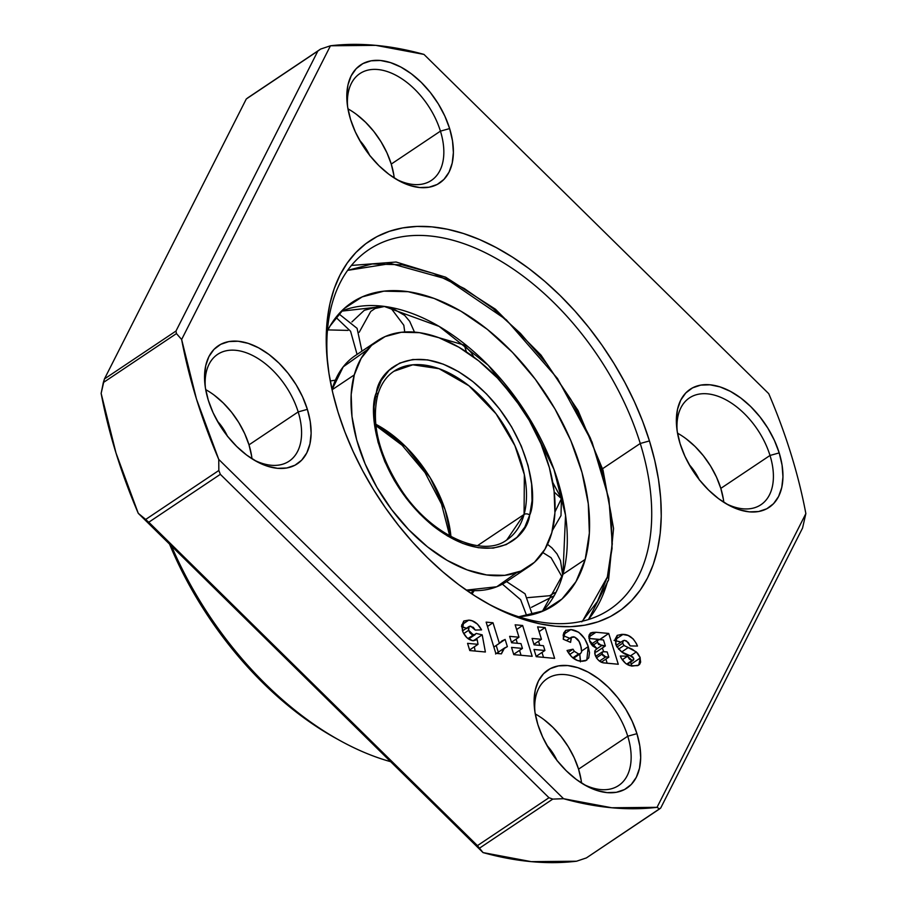 <?xml version="1.0" encoding="UTF-8"?>
<svg xmlns="http://www.w3.org/2000/svg" width="907" height="907" viewBox="0 0 907 907"><rect width="100%" height="100%" fill="white"/><g stroke="black" fill="none" stroke-linecap="round" stroke-linejoin="round"><path stroke-width="1.36" d="M768.739 393.683A426.199 258.268 -123.8 0 1 790.995 453.988A426.199 258.268 -123.8 0 1 805.858 513.6L657.031 807.332A426.199 258.268 -123.8 0 1 563.53 798.704L218.757 459.418A426.199 258.268 -123.8 0 1 181.638 339.501L176.457 333.583L103.33 382.55L101.142 393.4L116.005 453.012L138.261 513.317L148.793 522.228L477.433 845.63L483.034 852.591L138.261 513.317L483.034 852.591L531.253 861.65L576.546 861.219L586.387 857.92L660.704 808.035L802.559 528.055L805.858 513.6L802.559 528.055L660.704 808.035L659.525 808.953L657.031 807.332L659.525 808.953L586.387 857.92L576.546 861.219A426.199 258.268 56.2 0 1 483.034 852.591L477.433 845.63L145.698 519.439L218.836 470.484L220.333 474.327L148.793 522.228L220.333 474.327L548.973 797.729L477.433 845.63L548.973 797.729L552.782 799.101L479.644 848.068L552.782 799.101L563.53 798.704L552.782 799.101L548.973 797.729L220.333 474.327L218.836 470.484L218.757 459.418L218.836 470.484L145.698 519.439L138.261 513.317A426.199 258.268 56.2 0 1 101.142 393.4L104.441 378.945L103.33 382.55L176.457 333.583L181.638 339.501L330.454 45.781A426.199 258.268 -123.8 0 1 423.966 54.409L768.739 393.683L423.966 54.409L375.747 45.35L330.454 45.781L320.613 49.08L246.296 98.965L104.441 378.945L175.981 331.044L176.457 333.583L175.981 331.044L104.441 378.945L246.296 98.965L317.847 51.053L175.981 331.044L317.847 51.053L320.613 49.08L330.454 45.781L181.638 339.501L196.49 399.125L218.757 459.418L563.53 798.704L611.749 807.763L657.031 807.332L805.858 513.6A426.199 258.268 56.2 0 0 790.995 453.988A426.199 258.268 56.2 0 0 768.739 393.683M543.849 719.523L552.851 727.301L561.116 736.529L568.338 746.846L574.233 757.867L578.564 769.159L627.746 736.223L636.941 733.672A71.029 43.048 -123.8 0 1 585.752 785.575A71.029 43.048 -123.8 0 1 537.851 724.523A71.029 43.048 -123.8 0 1 534.552 709.104A71.029 43.048 -123.8 0 1 573.995 666.611A71.029 43.048 -123.8 0 1 636.941 733.672L627.746 736.223A64.272 38.944 56.2 0 0 571.818 675.817A64.272 38.944 56.2 0 0 534.881 711.632A64.272 38.944 -123.8 0 1 547.17 678.685A64.272 38.944 -123.8 0 1 627.746 736.223L578.564 769.159A64.272 38.944 56.2 0 0 535.266 713.945M686.1 438.761L695.113 446.527L703.379 455.756L710.6 466.073L716.485 477.093L720.816 488.385L770.009 455.461L779.204 452.899A71.029 43.048 -123.8 0 1 728.015 504.802A71.029 43.048 -123.8 0 1 680.114 443.75A71.029 43.048 -123.8 0 1 676.803 428.331A71.029 43.048 -123.8 0 1 716.258 385.838A71.029 43.048 -123.8 0 1 779.204 452.899L770.009 455.461A64.272 38.944 56.2 0 0 714.081 395.044A64.272 38.944 56.2 0 0 677.144 430.859A64.272 38.944 -123.8 0 1 689.433 397.912A64.272 38.944 -123.8 0 1 770.009 455.461L720.816 488.385A64.272 38.944 56.2 0 0 677.518 433.172M356.542 114.441L365.544 122.218L373.82 131.447L381.031 141.764L386.926 152.784L391.257 164.076L440.439 131.141L449.634 128.579A71.029 43.048 -123.8 0 1 398.445 180.493A71.029 43.048 -123.8 0 1 350.555 119.441A71.029 43.048 -123.8 0 1 347.245 104.022A71.029 43.048 -123.8 0 1 386.688 61.529A71.029 43.048 -123.8 0 1 449.634 128.579L440.439 131.141A64.272 38.944 56.2 0 0 384.511 70.735A64.272 38.944 56.2 0 0 347.574 106.55A64.272 38.944 -123.8 0 1 359.864 73.603A64.272 38.944 -123.8 0 1 440.439 131.141L391.257 164.076A64.272 38.944 56.2 0 0 347.959 108.851M214.279 395.214L223.281 402.991L231.557 412.209L238.779 422.537L244.663 433.557L248.994 444.849L298.188 411.914L307.371 409.352A71.029 43.048 -123.8 0 1 256.182 461.266A71.029 43.048 -123.8 0 1 208.293 400.214A71.029 43.048 -123.8 0 1 204.982 384.783A71.029 43.048 -123.8 0 1 244.425 342.302A71.029 43.048 -123.8 0 1 307.371 409.352L298.188 411.914A64.272 38.944 56.2 0 0 242.26 351.497A64.272 38.944 56.2 0 0 205.322 387.312A64.272 38.944 -123.8 0 1 217.601 354.376A64.272 38.944 -123.8 0 1 298.188 411.914L248.994 444.849A64.272 38.944 56.2 0 0 205.696 389.625M640.263 443.478A216.478 131.186 56.2 0 0 449.464 239.369A216.478 131.186 56.2 0 0 327.949 366.19A216.478 131.186 -123.8 0 1 368.832 249.663A216.478 131.186 -123.8 0 1 640.263 443.478L602.588 468.704L640.263 443.478A216.478 131.186 -123.8 0 1 609.708 609.436A216.478 131.186 -123.8 0 1 486.39 602.849A216.478 131.186 56.2 0 0 640.263 443.478L649.446 440.927L640.263 443.478M338.039 412.186A223.247 135.29 -123.8 0 1 327.642 363.718A223.247 135.29 -123.8 0 1 451.618 230.174A223.247 135.29 -123.8 0 1 649.446 440.927A223.247 135.29 -123.8 0 1 488.567 604.062A223.247 135.29 -123.8 0 1 338.039 412.186L332.733 392.686L328.98 373.503L326.803 354.841L326.237 336.86L327.291 319.752L329.944 303.675L334.173 288.777L339.944 275.195L347.188 263.087L355.85 252.543L365.838 243.677L377.051 236.58L389.398 231.308L402.742 227.906L416.971 226.433L431.936 226.875L447.491 229.244L463.5 233.518L479.792 239.641L496.22 247.577L512.625 257.225L528.86 268.506L544.744 281.317L560.141 295.523L574.891 310.988L588.87 327.563L601.931 345.102L613.937 363.412L624.798 382.346L634.401 401.688L642.644 421.279L649.446 440.927L654.752 460.427L658.516 479.599L660.681 498.272L661.248 516.242L660.205 533.35L657.552 549.438L653.312 564.335L647.553 577.906L640.297 590.026L631.646 600.559L621.658 609.425L610.434 616.533L598.087 621.805L584.743 625.195L570.514 626.68L555.56 626.238L539.994 623.857L523.997 619.594L507.693 613.461L491.265 605.536L474.86 595.876L458.636 584.596L442.752 571.795L427.356 557.59L412.594 542.125L398.627 525.538L385.566 508.011L373.548 489.689L362.687 470.767L353.095 451.414L344.853 431.823L338.039 412.186M557.181 760.882L553.769 754.499L546.91 745.373A37.21 22.55 -123.8 0 1 556.921 760.327M227.612 436.562L224.21 430.19L217.351 421.063A37.21 22.55 -123.8 0 1 227.362 436.018M369.875 155.8L366.462 149.417L359.603 140.29A37.21 22.55 -123.8 0 1 369.614 155.244M699.444 480.109L696.032 473.726L689.173 464.611A37.21 22.55 -123.8 0 1 699.184 479.554M171.491 546.014A270.603 163.986 56.2 0 0 390.656 761.687A270.603 163.986 -123.8 0 1 339.91 740.52A270.603 163.986 -123.8 0 1 171.491 546.014M335.715 738.207L319.389 728.457L300.217 715.124L281.442 699.989L263.245 683.209L245.808 664.933L229.29 645.331L213.859 624.617L199.653 602.962L186.819 580.605L169.53 544.075A263.835 159.881 56.2 0 0 335.59 738.139L339.91 740.52M608.801 657.167L607.191 651.963L603.178 651.668L601.908 652.825L602.69 655.319L604.731 656.713L608.801 657.167L601.318 662.178L608.801 657.167L605.74 656.883L599.448 661.09L605.74 656.883L602.089 654.072L596.443 657.858L602.089 654.072L602.35 651.929L604.164 651.679L607.191 651.963L608.801 657.167M605.343 645.965L603.484 639.957L599.153 639.582L597.078 640.932L598.563 644.458L605.343 645.965L596.398 651.952L605.343 645.965L601.613 645.614L597.033 648.698L601.613 645.614L597.26 642.394L592.35 645.682L597.26 642.394L597.656 639.9L599.742 639.616L603.484 639.957L605.343 645.965M251.987 458.761A64.272 38.944 56.2 0 0 248.994 444.849L251.602 455.983M394.239 177.987A64.272 38.944 56.2 0 0 391.257 164.076L393.865 175.21M723.809 502.308A64.272 38.944 56.2 0 0 720.816 488.385L723.435 499.53M581.546 783.081A64.272 38.944 56.2 0 0 578.564 769.159L581.172 780.292M594.675 651.793L596.398 651.952L594.675 651.793M475.143 651.045L474.35 646.77L475.143 651.045M472.581 640.671L471.47 640.41L472.581 640.671M466.788 628.608L461.482 626.363M516.072 639.174L517.341 643.278L516.072 639.174M519.541 650.376L521.06 655.285L519.541 650.376M569.834 638.279L563.122 635.705L569.8 638.256M580.537 661.158L579.754 654.106L580.435 661.861M619.844 641.737L614.073 640.365M631.771 666.146L630.592 662.099L631.34 663.992L640.274 658.006L636.351 651.918L624.027 645.455L622.678 643.256L623.222 640.637L624.719 640.365L628.29 642.496L630.172 645.92L637.485 646.056C633.982 638.279 629.152 634.39 623.018 634.378L617.316 635.308L615.604 643.891C619.028 650.727 623.789 654.616 629.9 655.557L633.698 658.278L633.313 660.273L632.1 660.477L627.587 656.18L620.275 656.022C623.392 662.62 627.61 665.942 632.905 665.999L638.732 665.126L640.274 658.006L631.34 663.992L631.737 665.851M298.188 411.914A64.272 38.944 -123.8 0 1 289.118 461.175A64.272 38.944 -123.8 0 1 253.971 459.985A64.272 38.944 56.2 0 0 298.188 411.914M440.439 131.141A64.272 38.944 -123.8 0 1 431.381 180.414A64.272 38.944 -123.8 0 1 396.234 179.223A64.272 38.944 56.2 0 0 440.439 131.141M770.009 455.461A64.272 38.944 -123.8 0 1 760.939 504.723A64.272 38.944 -123.8 0 1 725.793 503.532A64.272 38.944 56.2 0 0 770.009 455.461M627.746 736.223A64.272 38.944 -123.8 0 1 618.687 785.496A64.272 38.944 -123.8 0 1 583.541 784.306A64.272 38.944 56.2 0 0 627.746 736.223M607.157 663.232L605.887 659.117L607.157 663.232M603.574 651.657L602.418 647.915L603.574 651.657M590.514 633.007L592.77 632.394L589.176 634.798L592.77 632.394L595.956 632.27L588.802 637.065L595.956 632.27L608.733 633.449L618.279 664.253L603.189 662.79L599.073 660.806L596.636 658.142L594.765 653.641L595.026 650.466L597.078 648.709L595.026 650.466L595.071 654.877C597.237 660.001 600.389 662.7 604.504 662.983L618.279 664.253L608.733 633.449L599.856 639.628L588.915 638.437L599.799 639.435L608.733 633.449L595.956 632.27L590.276 633.177L589.369 640.399L597.078 648.709L596.137 649.174M538.531 641.249L539.801 645.353L538.531 641.249M542.001 652.45L543.52 657.36L542.001 652.45M496.231 653.573L498.419 652.621M498.272 652.167L496.208 645.489L498.272 652.167M247.475 98.047L320.613 49.08L247.475 98.047M475.132 634.628L467.967 638.596L473.397 634.957L468.658 630.274L469.112 626.476L470.676 626.147L475.257 630.07L481.56 629.877C478.091 623.562 473.805 620.32 468.738 620.139L463.851 620.989L462.332 630.399C464.713 636.589 468.386 640.047 473.341 640.773L482.195 634.843L476.22 633.449L468.568 639.027L476.22 633.449L482.195 634.843L473.329 640.773L477.195 639.65L478.023 644.321L467.558 643.346L469.781 650.557L485.381 651.997L482.195 634.843L485.381 651.997L469.781 650.557L467.558 643.346L478.023 644.321L469.599 649.956L478.023 644.321L477.195 639.65L472.558 640.671L466.878 637.678L463.08 632.394L461.663 625.875L463.749 621.057L468.738 620.139L461.754 624.821L468.738 620.139L472.15 620.807L477.445 624.084L481.56 629.877L475.257 630.07L473.261 627.304L469.418 626.306L468.329 627.769L468.658 630.274L463.681 633.608L468.658 630.274L469.894 632.871L471.98 634.583L475.313 634.515L468.568 639.027M461.663 626.397L466.368 628.313M518.985 637.213L509.632 636.351L511.616 642.757L520.969 643.619L522.455 648.414L511.537 647.405L513.77 654.616L532.171 656.305L522.636 625.501L515.153 624.81L518.985 637.213L511.457 642.258L518.985 637.213L515.153 624.81L522.636 625.501L516.616 629.537L522.636 625.501L532.171 656.305L513.77 654.616L511.537 647.405L522.455 648.414L513.668 654.298L522.455 648.414L520.969 643.619L511.616 642.757L509.632 636.351L518.985 637.213M581.625 651.793L580.525 653.596L578.587 653.981L572.782 657.87L578.587 653.981L574.369 651.351L573.009 649.197L567.045 650.489C570.888 657.303 575.537 660.874 581.013 661.203L586.806 660.137L588.258 646.6C584.743 636.226 578.938 630.546 570.843 629.56L565.639 630.433L563.258 639.231L570.582 642.371L571.455 637.19L573.496 636.805C577.26 637.972 579.698 641.022 580.786 645.954L581.625 651.793L581.228 647.496L579.051 641.442L574.709 637.065L571.138 637.462L570.582 642.371L563.258 639.231L563.678 633.007L565.741 630.365L570.843 629.56L563.236 634.651L570.843 629.56L578.723 632.247L584.652 638.619L588.258 646.6L581.716 650.977L588.258 646.6L589.516 652.7L588.745 657.881L585.593 660.75L582.237 661.271L577.317 660.432L571.591 656.77L567.045 650.489L573.009 649.197L568.179 652.428L573.009 649.197L574.369 651.351L569.641 654.525L574.369 651.351L578.587 653.981L580.559 653.573L581.625 651.793M615.048 639.718L623.018 634.378L615.048 639.718M615.025 640.478L620.841 642.224M616.998 647.054L622.678 643.256L616.998 647.054M618.483 649.163L624.027 645.455L618.483 649.163M621.703 651.952L628.245 647.575L621.703 651.952M630.58 655.784L636.351 651.918L630.58 655.784M622.202 659.786L627.587 656.18L622.202 659.786M626.658 664.128L632.1 660.477L626.658 664.128M541.456 639.288L532.092 638.426L534.076 644.832L543.429 645.693L544.914 650.489L533.996 649.48L536.23 656.679L554.63 658.38L545.096 627.576L537.613 626.884L541.456 639.288L533.917 644.333L541.456 639.288L537.613 626.884L545.096 627.576L539.075 631.612L545.096 627.576L554.63 658.38L536.23 656.679L533.996 649.48L544.914 650.489L536.128 656.373L544.914 650.489L543.429 645.693L534.076 644.832L532.092 638.426L541.456 639.288M505.131 639.435L493.85 647.065L499.383 643.369L493 622.769L486.141 622.134L495.8 653.346L501.412 653.856L504.53 647.983L507.364 646.634L505.131 639.435L499.53 643.188L505.131 639.435L507.364 646.634L503.306 649.015L501.412 653.856L495.8 653.346L486.141 622.134L493 622.769L487.478 626.465L493 622.769L499.383 643.369L501.934 640.92L505.131 639.435M597.078 648.709L592.441 645.784L589.89 641.827L588.858 636.158L590.276 633.177M537.851 724.523L534.971 712.222L534.098 700.555L535.277 690L538.463 680.942L543.52 673.731L550.266 668.652L558.44 665.897L567.737 665.568L577.77 667.677L588.189 672.144L598.575 678.81L608.518 687.404L617.667 697.596L625.637 709.013L632.156 721.19L636.941 733.672L639.82 745.973L640.693 757.64L639.514 768.195L636.34 777.254L631.272 784.464L624.526 789.543L616.352 792.299L607.066 792.627L597.021 790.519L586.614 786.04L576.228 779.385L566.274 770.791L557.136 760.599L549.154 749.182L542.647 737.006L537.851 724.523M680.114 443.75L677.234 431.449L676.361 419.794L677.54 409.227L680.715 400.168L685.783 392.958L692.529 387.879L700.703 385.124L709.988 384.795L720.033 386.904L730.441 391.382L740.826 398.037L750.781 406.631L759.919 416.835L767.9 428.24L774.408 440.417L779.204 452.899L782.083 465.2L782.956 476.867L781.777 487.422L778.591 496.48L773.535 503.691L766.789 508.77L758.615 511.537L749.329 511.865L739.284 509.745L728.865 505.278L718.491 498.612L708.537 490.018L699.388 479.826L691.417 468.42L684.91 456.232L680.114 443.75M350.555 119.441L347.664 107.128L346.791 95.473L347.971 84.907L351.156 75.848L356.213 68.649L362.959 63.569L371.133 60.803L380.43 60.474L390.464 62.594L400.883 67.061L411.268 73.728L421.222 82.322L430.36 92.514L438.342 103.92L444.849 116.096L449.634 128.579L452.514 140.891L453.387 152.546L452.208 163.113L449.033 172.171L443.965 179.382L437.219 184.461L429.045 187.216L419.76 187.545L409.715 185.436L399.307 180.958L388.922 174.303L378.967 165.709L369.829 155.505L361.848 144.1L355.34 131.923L350.555 119.441M208.293 400.214L205.401 387.901L204.54 376.246L205.719 365.68L208.893 356.621L213.961 349.41L220.707 344.331L228.881 341.576L238.167 341.247L248.212 343.356L258.62 347.835L269.005 354.501L278.959 363.095L288.097 373.287L296.079 384.693L302.587 396.869L307.371 409.352L310.262 421.664L311.135 433.319L309.956 443.886L306.77 452.944L301.714 460.144L294.956 465.234L286.782 467.989L277.497 468.318L267.452 466.198L257.044 461.731L246.659 455.065L236.704 446.471L227.566 436.278L219.585 424.873L213.077 412.696L208.293 400.214M632.1 660.477L633.834 659.31L632.746 656.917L621.817 652.031L616.59 646.306L615.082 639.322L617.213 635.388L622.077 634.31L628.177 635.501L633.165 638.902L636.374 643.517L637.485 646.056L630.172 645.92L626.544 640.966L624.197 640.365L622.656 641.385L622.678 643.256L624.277 645.682L632.315 649.265L637.632 653.221L639.991 657.167L640.637 662.11L639.628 664.355L637.78 665.625L631.193 665.761L625.796 663.573L621.261 658.187L620.275 656.022L627.587 656.18L629.458 659.196L632.1 660.477M581.772 621.851L597.475 601.409L607.339 577.033L612.044 548.554L611.239 514.915L604.085 477.467L590.446 438.228L570.968 399.658L547.046 364.104L520.471 333.402L493.068 308.55L464.316 288.551L433.455 273.392L402.107 264.799L372.244 263.96L347.63 270.365L390.815 263.54L446.573 279.039L506.197 319.695L557.476 378.468L592.022 441.992L608.903 498.861L612.293 543.905L607.339 577.033A4.059 2.857 15.4 0 1 608.574 579.879A4.059 2.857 15.4 0 1 607.599 581.194A216.478 131.186 -123.8 0 1 588.326 619.572M450.949 536.559L445.099 509.609L430.235 477.796L405.803 446.732L375.736 424.215A101.471 61.495 56.2 0 1 450.949 536.559M393.899 371.28A101.471 61.495 -123.8 0 1 486.515 402.266A101.471 61.495 -123.8 0 1 524.065 514.473A4.059 2.857 -164.6 0 1 529.699 515.029L532.035 500.879L531.638 484.168L528.078 465.563L521.31 446.074L511.627 426.902L499.746 409.25L486.537 393.989L472.921 381.643L458.647 371.711L443.308 364.172L427.741 359.898L412.9 359.489L399.76 363.072L389.092 370.317L381.28 380.475L376.382 392.584C367.482 411.234 376.688 479.678 433.161 525.969C490.165 570.299 526.956 538.599 529.699 515.029L524.802 527.137L516.99 537.295L506.321 544.54L493.181 548.123L478.34 547.715L462.774 543.44L447.434 535.912L433.161 525.969L419.544 513.634L406.336 498.374L394.454 480.71L384.772 461.55L378.004 442.049L374.444 423.444L374.047 406.733L376.382 392.584A4.059 2.857 -164.6 0 1 377.618 395.429C380.725 384.523 386.155 376.462 393.899 371.28L412.81 364.807L439.056 368.695L468.964 385.804L496.027 413.762L514.893 445.632L524.359 474.712L524.065 514.473A4.059 2.857 15.4 0 1 529.699 515.029C538.588 496.378 529.393 427.945 472.921 381.643C415.916 337.313 379.126 369.013 376.382 392.584A4.059 2.857 15.4 0 1 377.618 395.429A4.059 2.857 15.4 0 1 376.654 396.733M327.382 330.998A181.978 110.28 -123.8 0 1 351.791 302.587A181.978 110.28 -123.8 0 1 517.874 358.152A181.978 110.28 -123.8 0 1 585.219 559.381L562.941 574.301A181.978 110.28 56.2 0 0 502.784 381.303A181.978 110.28 56.2 0 0 341.406 311.169L384.058 306.373L439.101 326.384L488.261 365.306L528.327 416.608L553.939 469.316L565.549 515.233L562.941 574.301L542.386 611.363A181.978 110.28 56.2 0 0 562.941 574.301L585.219 559.381A181.978 110.28 -123.8 0 1 554.29 605.026A181.978 110.28 -123.8 0 1 518.725 616.771L543.894 610.717L562.034 598.96L575.99 581.625L585.219 559.381L589.369 533.078L588.28 503.725L581.999 472.456L570.752 440.462L554.982 408.989L535.3 379.239L512.455 352.358L487.331 329.366L460.881 311.158L434.136 298.437L408.116 291.691L383.82 291.17L362.188 296.895L344.036 308.652L330.091 325.987L327.382 330.987M524.824 413.048L525.618 414.318M359.195 332.279L370.77 311.407L375.101 308.505L384.636 306.441M391.722 367.857L391.665 368.684L391.722 367.857M403.808 325.228L404.749 331.985L403.808 325.228L390.384 307.36L403.808 325.228M473.862 357.12L471.481 352.936L464.282 345.079L466.425 351.905L464.282 345.079L438.999 337.744M551.071 557.714L542.862 552.578L551.071 557.714L562.147 577.022L551.071 557.714M516.537 572.759L496.764 586.761L466.266 590.128A135.982 82.401 56.2 0 0 506.401 581.716L528.69 566.796A135.982 82.401 -123.8 0 1 404.601 525.289A135.982 82.401 -123.8 0 1 354.274 374.92L332.075 389.783L354.274 374.92L351.168 394.579L351.984 416.517L356.689 439.872L365.09 463.783L376.87 487.297L391.575 509.53L408.649 529.62L427.424 546.796L447.185 560.39L467.173 569.902L486.606 574.947L504.768 575.333L520.924 571.059L534.484 562.272L544.914 549.313L551.807 532.692A135.982 82.401 -123.8 0 1 528.69 566.796M524.065 514.473L477.467 545.674L524.065 514.473A101.471 61.495 -123.8 0 1 506.809 539.926L524.065 514.473M551.807 532.692L554.914 513.033L554.098 491.106L549.393 467.74L540.991 443.84L529.212 420.315L514.507 398.094L497.433 378.004L478.658 360.827L458.897 347.222L438.909 337.71L419.476 332.665L401.313 332.279L385.158 336.554L371.598 345.34L361.167 358.299L354.274 374.92A135.982 82.401 -123.8 0 1 377.391 340.817A135.982 82.401 -123.8 0 1 501.48 382.335A135.982 82.401 -123.8 0 1 551.807 532.692M377.391 340.817L355.102 355.737A135.982 82.401 56.2 0 0 332.041 389.647L343.22 366.825L367.256 349.785M520.629 599.708L526.729 615.819L520.629 599.708L502.41 584.131L520.629 599.708M554.959 511.933L561.422 498.646L554.211 492.059L561.422 498.646L560.991 515.607L552.397 530.436M350.578 331.259L335.953 317.359L350.578 331.259L357.075 354.422L350.578 331.259M474.202 590.661L471.991 594.017M555.039 592.566L549.653 595.718L527.659 597.656M557.374 589.55L556.739 590.412M348.005 330.397L327.937 329.91M608.574 579.879A4.059 2.857 -164.6 0 0 607.339 577.033L582.498 621.148M602.35 651.929L595.65 656.407M597.645 639.9L591.194 644.231M469.112 626.476L462.502 630.898M580.525 653.596L573.405 658.357M571.455 637.19L566.399 640.58M623.188 640.659L616.148 645.376M633.313 660.273L627.156 664.4M504.53 647.983L495.585 653.97M351.428 265.434L396.11 262.021L445.632 277.179L495.483 309.242L541.048 355.159L578.065 410.554L603.03 470.189L613.563 528.441L608.563 579.913L588.507 619.515M375.895 425.644L402.152 445.28L425.009 472.581L441.539 504.111L449.702 535.867M414.465 332.109L409.703 321.35L404.703 315.421L391.076 307.496M531.468 607.339L554.12 595.82M377.618 395.463C371.065 423.886 379.047 455.529 401.586 490.392C431.573 535.901 482.909 558.236 506.809 539.926M470.96 593.325L473.363 590.65M552.794 482.501L561.422 498.646M338.878 313.856L357.097 328.357L361.961 351.145M506.571 581.602L525.062 593.802L532.318 614.651M329.32 375.611L331.826 388.65M547.522 544.347L551.966 547.907L556.966 553.826L560.492 560.662L562.703 575.129M335.363 380.18L330.964 380.883M351.939 321.906L364.308 310.296L380.691 305.988M526.695 416.075L525.618 414.261M439.101 326.384L437.752 325.602"/></g></svg>

